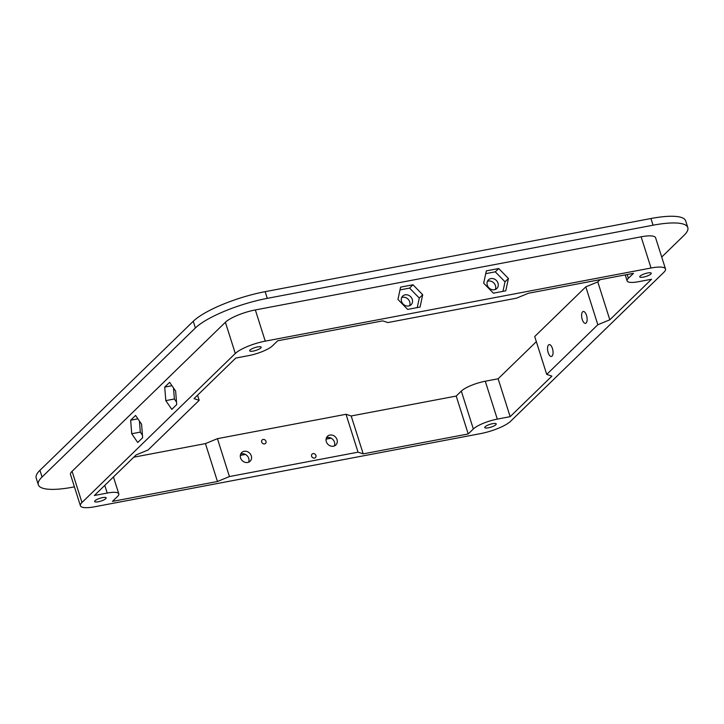 <?xml version="1.0" encoding="UTF-8"?>
<svg xmlns="http://www.w3.org/2000/svg" width="724" height="724" viewBox="0 0 724 724"><rect width="100%" height="100%" fill="white"/><g stroke="black" fill="none" stroke-linecap="round" stroke-linejoin="round"><path stroke-width="1.09" d="M315.908 455.441A2.416 2.1 -134.2 0 1 312.261 457.315A2.416 2.1 -134.2 0 1 312.08 454.12A2.416 2.1 -134.2 0 1 315.908 455.441M265.97 441.278A2.416 2.1 -134.2 0 1 262.323 443.142A2.416 2.1 -134.2 0 1 262.142 439.957A2.416 2.1 -134.2 0 1 265.97 441.278M94.889 506.737A24.127 5.919 -17.6 0 1 80.409 505.75A24.127 5.919 -17.6 0 1 81.975 502.519L72.074 471.315L225.39 322.28A24.127 5.919 -17.6 0 1 255.346 309.935L641.129 236.802A24.127 5.919 -17.6 0 1 655.609 237.789L665.51 268.993A24.127 5.919 -17.6 0 1 663.944 272.224L510.628 421.25A24.127 5.919 -17.6 0 1 480.673 433.595L94.889 506.737M641.129 236.802L651.03 268.007A24.127 5.919 -17.6 0 1 665.51 268.993M651.03 268.007L265.246 341.149L255.346 309.935M225.39 322.28L235.291 353.484A24.127 5.919 -17.6 0 1 265.246 341.149M235.291 353.484L81.975 502.519M133.786 457.188L205.444 443.604L217.426 438.663L346.018 414.282L358.045 452.174L363.204 453.867L468.229 433.957L473.342 428.988A19.295 4.733 -17.6 0 1 497.298 419.115L510.158 416.671L551.896 376.109L546.729 374.417L597.834 324.741L609.816 319.809L597.798 281.917L600.115 279.654M358.045 452.174L229.445 476.555L217.462 481.496L112.446 501.406L117.56 496.438A19.295 4.733 -17.6 0 0 118.808 493.849L113.442 476.953M197.562 395.195L199.191 400.318L148.085 449.993L136.103 454.934L94.364 495.506L107.224 493.062A19.295 4.733 -17.6 0 1 118.808 493.849M199.191 400.318L194.023 398.634L235.762 358.063L248.622 355.629A19.295 4.733 -17.6 0 0 272.577 345.755L277.69 340.787L382.715 320.877L387.874 322.56L516.474 298.179L528.457 293.247L633.473 273.337L628.36 278.306L627.165 274.532M609.816 319.809L651.555 279.238L638.695 281.672A19.295 4.733 -17.6 0 1 627.111 280.885A19.295 4.733 -17.6 0 1 628.36 278.306M647.636 272.984A6.027 1.484 -17.6 0 1 651.256 273.229A6.027 1.484 -17.6 0 1 645.953 276.459A6.027 1.484 -17.6 0 1 639.763 276.876A6.027 1.484 -17.6 0 1 647.636 272.984M495.84 424.716A6.027 1.484 -17.6 0 1 489.623 427.522A6.027 1.484 -17.6 0 1 484.736 427.558A6.027 1.484 -17.6 0 1 490.039 424.327A6.027 1.484 -17.6 0 1 496.23 423.911A6.027 1.484 -17.6 0 1 495.84 424.716M250.079 350.018A6.027 1.484 -17.6 0 1 256.296 347.212A6.027 1.484 -17.6 0 1 261.183 347.176A6.027 1.484 -17.6 0 1 255.88 350.416A6.027 1.484 -17.6 0 1 249.689 350.823A6.027 1.484 -17.6 0 1 250.079 350.018M98.283 501.759A6.027 1.484 -17.6 0 1 94.663 501.515A6.027 1.484 -17.6 0 1 99.966 498.275A6.027 1.484 -17.6 0 1 106.156 497.868A6.027 1.484 -17.6 0 1 98.283 501.759M80.409 505.75L70.509 474.546A24.127 5.919 -17.6 0 1 72.074 471.315M141.569 424.183L142.646 437.712L137.723 442.491L131.732 433.739L130.655 420.201L135.569 415.422L141.569 424.183M175.633 391.06L176.71 404.598L171.796 409.377L165.805 400.616L164.728 387.087L169.642 382.308L175.633 391.06M422.698 294.749L420.047 307.067L407.675 309.419L397.947 299.446L400.598 287.129L412.979 284.776L422.698 294.749L419.287 298.062L409.567 288.089L400.001 289.908M508.429 278.496L505.777 290.822L493.406 293.166L483.677 283.193L486.329 270.876L498.709 268.532L508.429 278.496L505.017 281.808L495.297 271.835L485.732 273.654M164.728 387.087L171.977 385.711M165.805 400.616L174.375 398.996L173.498 387.928M176.52 402.128L174.375 398.996M130.655 420.201L137.904 418.825M131.732 433.739L140.302 432.11L139.424 421.051M142.447 435.242L140.302 432.11M240.694 454.066A6.027 5.249 -134.2 0 1 248.73 458.355A6.027 5.249 -134.2 0 1 248.603 462.202M326.424 437.812A6.027 5.249 -134.2 0 1 334.461 442.111A6.027 5.249 -134.2 0 1 334.334 445.948M337.022 439.622A6.027 5.249 -134.2 0 1 335.864 444.961A6.027 5.249 -134.2 0 1 327.9 444.301A6.027 5.249 -134.2 0 1 327.456 436.319A6.027 5.249 -134.2 0 1 337.022 439.622M251.291 455.876A6.027 5.249 -134.2 0 1 250.133 461.215A6.027 5.249 -134.2 0 1 242.169 460.555A6.027 5.249 -134.2 0 1 241.726 452.563A6.027 5.249 -134.2 0 1 251.291 455.876M586.503 315.347A6.027 2.57 79.3 0 1 585.49 323.347A6.027 2.57 79.3 0 1 581.843 317.899A6.027 2.57 79.3 0 1 583.245 311.492A6.027 2.57 79.3 0 1 586.503 315.347M552.43 348.47A6.027 2.57 79.3 0 1 551.426 356.461A6.027 2.57 79.3 0 1 547.769 351.013A6.027 2.57 79.3 0 1 549.172 344.615A6.027 2.57 79.3 0 1 552.43 348.47M417.241 307.6L419.287 298.062M412.979 284.776L409.567 288.089M412.273 299.392A6.027 5.249 -134.2 0 1 411.123 304.732A6.027 5.249 -134.2 0 1 403.15 304.071A6.027 5.249 -134.2 0 1 402.716 296.089A6.027 5.249 -134.2 0 1 412.273 299.392M502.972 291.347L505.017 281.808M498.709 268.532L495.297 271.835M498.003 283.138A6.027 5.249 -134.2 0 1 496.854 288.478A6.027 5.249 -134.2 0 1 488.881 287.817A6.027 5.249 -134.2 0 1 488.447 279.835A6.027 5.249 -134.2 0 1 498.003 283.138M409.594 305.718A6.027 5.249 45.8 0 0 409.721 301.881A6.027 5.249 45.8 0 0 401.684 297.582M495.325 289.464A6.027 5.249 45.8 0 0 495.451 285.627A6.027 5.249 45.8 0 0 487.415 281.328M38.318 484.754L36.2 478.066A57.893 14.208 -17.6 0 1 39.947 470.31L193.263 321.284A57.893 14.208 -17.6 0 1 265.147 291.663L650.939 218.521A57.893 14.208 -17.6 0 1 685.682 220.883L687.8 227.571A57.893 14.208 162.4 0 0 653.057 225.209L267.274 298.351A57.893 14.208 162.4 0 0 195.389 327.972L42.064 476.998A57.893 14.208 162.4 0 0 38.318 484.754A57.893 14.208 162.4 0 0 73.061 487.116L74.418 486.863M661.718 257.038L684.053 235.327A57.893 14.208 162.4 0 0 687.8 227.571M331.167 438.183L326.062 439.151M245.436 454.437L240.332 455.405M497.298 419.115L485.279 381.222A19.295 4.733 162.4 0 0 461.315 391.096L473.342 428.988M485.279 381.222L498.139 378.779L536.339 341.656M546.729 374.417L534.71 336.524L585.816 286.849L597.798 281.917M346.018 414.282L351.185 415.974L456.211 396.064L461.315 391.096M498.139 378.779L510.158 416.671M468.229 433.957L456.211 396.064M363.204 453.867L351.185 415.974M585.816 286.849L597.834 324.741M217.426 438.663L229.445 476.555M205.444 443.604L217.462 481.496M650.939 218.521L653.057 225.209M39.947 470.31L42.064 476.998M193.263 321.284L195.389 327.972M265.147 291.663L267.274 298.351M104.781 485.379L107.224 493.062M627.111 280.885L625.219 274.903"/></g></svg>
